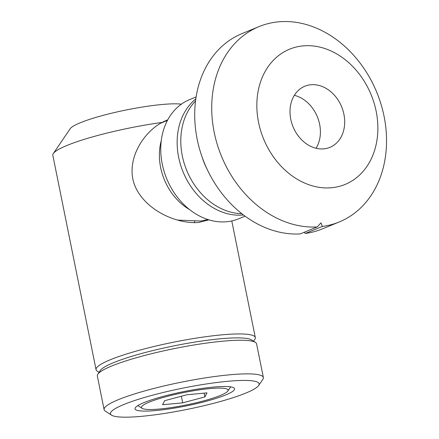 <?xml version="1.0" encoding="UTF-8"?>
<svg xmlns="http://www.w3.org/2000/svg" width="439" height="439" viewBox="0 0 439 439"><rect width="100%" height="100%" fill="white"/><g stroke="black" fill="none" stroke-linecap="round" stroke-linejoin="round"><path stroke-width="0.66" d="M99.066 372.349L97.228 371.158A81.226 11.623 -11.4 0 1 96.059 369.676A81.226 11.623 -11.4 0 1 110.337 359.739A81.226 11.623 -11.4 0 1 198.461 337.772A81.226 11.623 -11.4 0 1 255.306 337.569A81.226 11.623 -11.4 0 1 254.801 339.385L253.566 341.196M208.942 219.851L198.565 222.485C177.175 224.192 146.851 210.972 135.761 187.771C124.275 163.27 141.363 133.708 161.958 122.448L167.775 119.781M96.059 369.676L52.839 155.329A81.226 11.623 -11.4 0 1 53.344 153.513A81.226 11.623 -11.4 0 1 67.118 145.391A81.226 11.623 -11.4 0 1 161.958 122.448M53.344 153.513L70.202 128.704A59.567 8.522 -11.4 0 1 80.304 122.75A59.567 8.522 -11.4 0 1 133.5 108.565A59.567 8.522 -11.4 0 1 181.373 104.169M194.312 222.672L194.724 221.289M111.566 415.168L105.278 411.085A81.226 11.623 -11.4 0 1 104.109 409.603L97.332 375.982A81.226 11.623 -11.4 0 1 97.831 374.165L100.361 370.445A77.977 11.156 -11.4 0 1 113.586 362.647A77.977 11.156 -11.4 0 1 192.814 342.409A77.977 11.156 -11.4 0 1 251.635 339.945L255.405 342.393A81.226 11.623 -11.4 0 1 256.574 343.874L263.356 377.496A81.226 11.623 -11.4 0 1 262.851 379.312L258.637 385.513A75.81 10.849 -11.4 0 1 245.78 393.092A75.81 10.849 -11.4 0 1 168.752 412.77A75.81 10.849 -11.4 0 1 111.566 415.168A75.81 10.849 -11.4 0 1 123.803 404.511A75.81 10.849 -11.4 0 1 211.159 383.258A75.81 10.849 -11.4 0 1 258.637 385.513M97.831 374.165A81.226 11.623 -11.4 0 1 111.61 366.044A81.226 11.623 -11.4 0 1 194.137 344.961A81.226 11.623 -11.4 0 1 255.405 342.393M104.109 409.603A81.226 11.623 -11.4 0 1 118.387 399.666A81.226 11.623 -11.4 0 1 206.511 377.699A81.226 11.623 -11.4 0 1 263.356 377.496M225.635 394.979A50.77 7.265 -11.4 0 1 167.133 409.214A50.77 7.265 -11.4 0 1 135.338 407.705A50.77 7.265 -11.4 0 1 143.948 402.629A50.77 7.265 -11.4 0 1 195.531 389.448A50.77 7.265 -11.4 0 1 233.833 387.846A50.77 7.265 -11.4 0 1 225.635 394.979M137.917 405.554A47.478 6.794 168.6 0 0 138.29 405.856L142.11 408.341A44.185 6.322 -11.4 0 1 149.244 402.129A44.185 6.322 -11.4 0 1 200.157 389.744A44.185 6.322 -11.4 0 1 227.83 391.056A44.185 6.322 -11.4 0 1 220.34 395.473A44.185 6.322 -11.4 0 1 175.441 406.942A44.185 6.322 -11.4 0 1 142.11 408.341M227.83 391.056L230.393 387.286A47.478 6.794 168.6 0 0 230.623 386.863M162.584 404.736L182.701 402.848L204.914 396.922L206.999 392.872L186.877 394.754L164.669 400.686L162.584 404.736M204.151 393.141L204.914 396.922M181.367 396.225L182.701 402.848M208.108 219.593L200.738 221.02L177.482 220.093M189.599 209.59A53.607 42.632 -112.3 0 1 160.641 167.5A53.607 42.632 -112.3 0 1 161.267 140.606M294.333 95.334A33.029 26.269 -112.3 0 1 319.63 124.297A33.029 26.269 -112.3 0 1 316.075 148.256M290.777 119.293A33.029 26.269 -112.3 0 1 304.803 86.253A33.029 26.269 -112.3 0 1 343.924 114.321A33.029 26.269 -112.3 0 1 329.903 147.361A33.029 26.269 -112.3 0 1 290.777 119.293M243.475 214.967A64.44 51.242 -112.3 0 1 178.651 157.338A64.44 51.242 -112.3 0 1 195.805 98.918M245.072 216.158L238.575 218.825A64.44 51.242 -112.3 0 1 162.254 164.071A64.44 51.242 -112.3 0 1 189.61 99.615L196.107 96.942M241.823 213.683A64.44 51.242 -112.3 0 1 182.3 155.84A64.44 51.242 -112.3 0 1 195.531 100.992M207.115 169.234A64.44 51.242 -112.3 0 1 202.088 156.997M376.163 111.303A73.104 58.135 -112.3 0 1 331.654 187.727A73.104 58.135 -112.3 0 1 258.544 122.311A73.104 58.135 -112.3 0 1 303.053 45.881A73.104 58.135 -112.3 0 1 376.163 111.303M317.205 226.93A105.596 83.97 -112.3 0 1 214.183 132.243A105.596 83.97 -112.3 0 1 259.01 26.614A105.596 83.97 -112.3 0 1 384.076 116.34A105.596 83.97 -112.3 0 1 339.248 221.964A105.596 83.97 -112.3 0 1 322.352 226.447L320.975 222.836L317.205 226.93L300.194 233.916A105.596 83.97 -112.3 0 1 197.177 139.229A105.596 83.97 -112.3 0 1 242.004 33.6L259.01 26.614M339.248 221.964L322.242 228.949A105.596 83.97 -112.3 0 1 305.346 233.433L322.352 226.447M304.095 232.313L305.346 233.433M255.306 337.569L231.792 220.943M167.424 120.434L160.575 123.249"/></g></svg>
